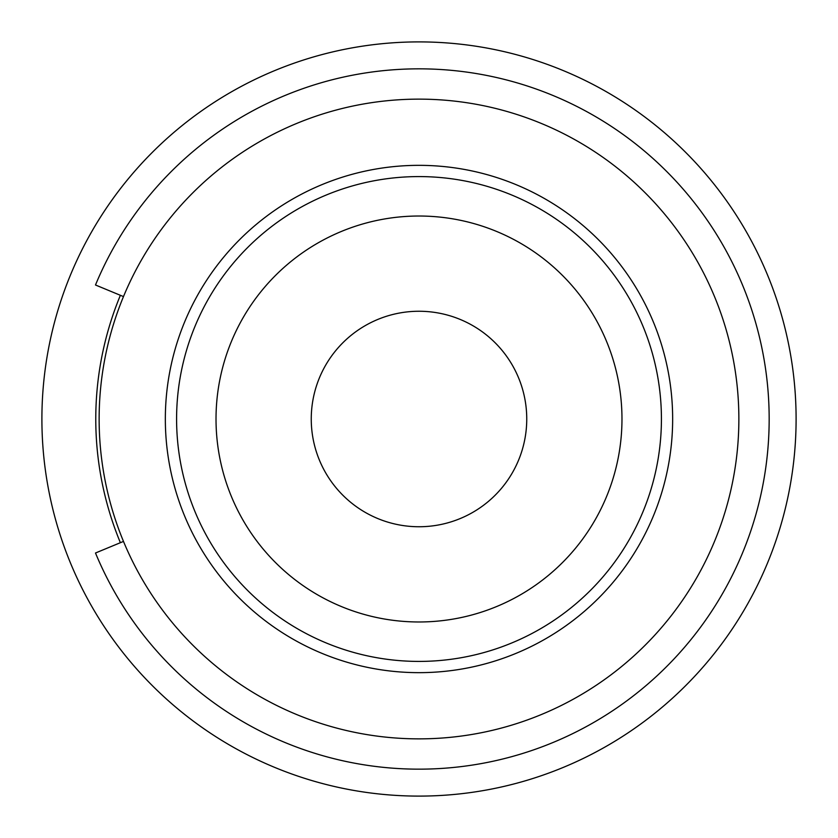<?xml version="1.0" encoding="UTF-8"?>
<svg xmlns="http://www.w3.org/2000/svg" width="838" height="838" viewBox="0 0 838 838"><rect width="100%" height="100%" fill="white"/><g stroke="black" fill="none" stroke-linecap="round" stroke-linejoin="round"><path stroke-width="1.26" d="M123.49 541.411L95.49 553.007A350.169 350.169 0 0 0 769.169 419A350.169 350.169 0 0 0 95.49 284.993L123.49 296.589M526.746 419A107.746 107.746 0 0 0 365.127 325.689A107.746 107.746 0 0 0 365.127 512.311A107.746 107.746 0 0 0 526.746 419M661.423 419A242.423 242.423 0 0 0 297.794 209.06A242.423 242.423 0 0 0 297.794 628.94A242.423 242.423 0 0 0 661.423 419M738.865 419A319.865 319.865 0 0 1 259.068 696.011A319.865 319.865 0 0 1 259.068 141.989A319.865 319.865 0 0 1 738.865 419M120.379 295.301A323.227 323.227 0 0 0 120.379 542.699M796.1 419A377.1 377.1 0 0 0 230.45 92.421A377.1 377.1 0 0 0 230.45 745.579A377.1 377.1 0 0 0 796.1 419M621.974 419A202.974 202.974 0 0 0 317.508 243.219A202.974 202.974 0 0 0 317.508 594.781A202.974 202.974 0 0 0 621.974 419M672.652 419A253.652 253.652 0 0 1 292.169 638.671A253.652 253.652 0 0 1 292.169 199.329A253.652 253.652 0 0 1 672.652 419"/></g></svg>
